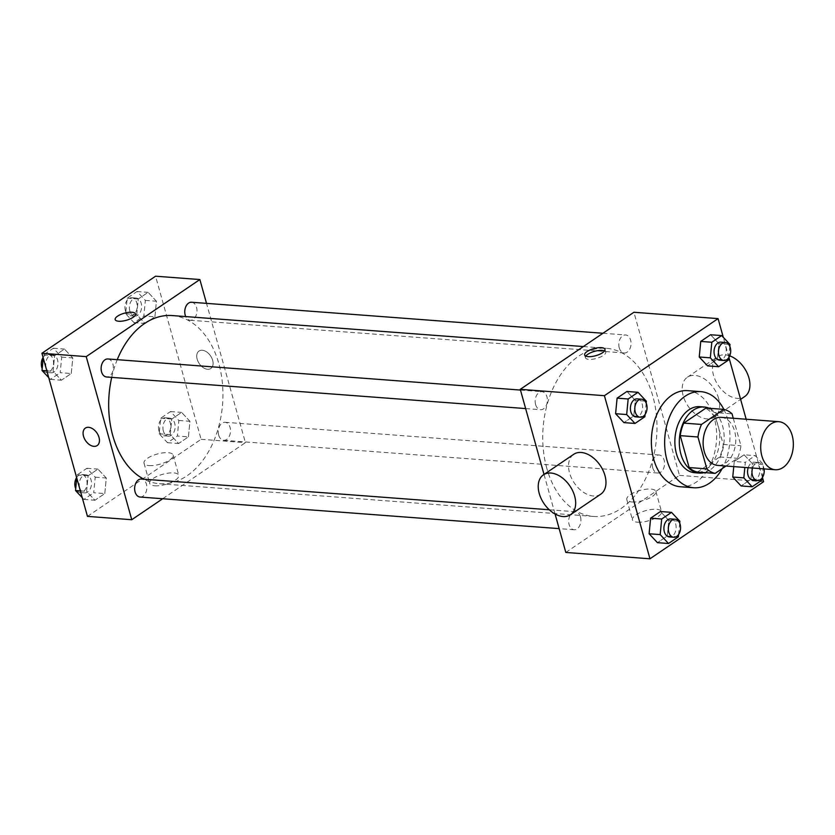 <?xml version="1.0" encoding="UTF-8"?>
<svg xmlns="http://www.w3.org/2000/svg" width="835" height="835" viewBox="0 0 835 835"><rect width="100%" height="100%" fill="white"/><g stroke="black" fill="none" stroke-linecap="round" stroke-linejoin="round"><path stroke-width="0.63" stroke-dasharray="4.17 3.13" d="M721.263 417.354A24.09 16.272 -85.7 0 1 735.666 442.602A24.09 16.272 -85.7 0 1 717.641 465.398M726.001 466.024L737.399 458.3A32.356 21.846 -85.7 0 0 740.948 445.765L733.266 418.262M706.013 408.033A32.356 21.846 -85.7 0 1 714.322 412.521L732.044 413.857M697.444 472.046L719.676 456.964A32.356 21.846 -85.7 0 0 723.235 444.429L714.322 412.521M704.437 472.568A33.129 22.368 94.3 0 0 724.039 441.725A33.129 22.368 94.3 0 0 709.291 408.284M699.793 406.676A33.129 22.368 -85.7 0 1 719.613 441.391A33.129 22.368 -85.7 0 1 694.814 472.735M719.676 456.964L737.399 458.3M723.235 444.429L740.948 445.765M723.851 409.39A48.179 32.544 -85.7 0 1 722.16 468.633M687.633 390.655A48.179 32.544 -85.7 0 1 716.461 441.151A48.179 32.544 -85.7 0 1 680.389 486.753M728.485 360.042L717.411 359.207L707.569 365.887L717.411 359.207L718.925 343.644L710.585 334.741L718.925 343.644L729.999 344.479M762.011 480.094L750.936 479.259L741.094 485.939L750.936 479.259L752.439 463.686L744.1 454.793L734.257 461.473L733.767 466.608L734.257 461.473L745.331 462.308L744.841 467.443M762.438 477.505L746.166 419.233M728.913 357.453L723.298 337.33M644.839 416.769L633.765 415.934L623.922 422.614L633.765 415.934L635.278 400.362L626.939 391.469L635.278 400.362L646.342 401.197M678.364 536.822L667.29 535.986L657.448 542.666L667.29 535.986L668.793 520.414L660.454 511.521L668.793 520.414L679.867 521.249M546.821 468.331A84.314 56.947 -85.7 0 1 606.2 348.279A84.314 56.947 -85.7 0 1 656.644 436.642A84.314 56.947 -85.7 0 1 593.518 516.437A84.314 56.947 -85.7 0 1 546.821 468.331M565.806 552.446L679.46 475.376L633.911 312.269M544.023 474.437L555.066 513.984M652.761 467.871A9.039 6.106 -85.7 0 1 659.128 455.012A9.039 6.106 -85.7 0 1 664.524 464.479A9.039 6.106 -85.7 0 1 657.761 473.027A9.039 6.106 -85.7 0 1 652.761 467.871M619.246 347.83A9.039 6.106 -85.7 0 1 625.603 334.96A9.039 6.106 -85.7 0 1 631.009 344.427A9.039 6.106 -85.7 0 1 624.246 352.975A9.039 6.106 -85.7 0 1 619.246 347.83M535.6 404.547A9.039 6.106 -85.7 0 1 541.957 391.688A9.039 6.106 -85.7 0 1 547.363 401.155A9.039 6.106 -85.7 0 1 540.6 409.703A9.039 6.106 -85.7 0 1 535.6 404.547M580.482 516.896A9.039 6.106 94.3 0 0 575.472 511.74A9.039 6.106 94.3 0 0 568.718 520.288A9.039 6.106 94.3 0 0 574.115 529.755A9.039 6.106 94.3 0 0 580.482 516.896M679.46 475.376L763.607 481.722M637.491 522.199A15.103 5.26 -15.6 0 0 653.742 518.932A15.103 5.26 -15.6 0 0 661.539 511.688A15.103 5.26 -15.6 0 0 645.58 510.676A15.103 5.26 -15.6 0 0 632.439 519.808A15.103 5.26 -15.6 0 0 637.491 522.199M718.622 398.493A24.09 15.656 -124.1 0 0 687.382 377.222A24.09 15.656 -124.1 0 0 687.946 405.946A24.09 15.656 -124.1 0 0 714.426 417.093A24.09 15.656 -124.1 0 0 718.622 398.493M600.783 494.163A24.09 15.656 55.9 0 1 569.543 472.892A24.09 15.656 55.9 0 1 573.739 454.292M729.738 355.877A24.09 15.656 -124.1 0 0 717.693 356.67A24.09 15.656 -124.1 0 0 718.257 385.394A24.09 15.656 -124.1 0 0 744.736 396.541M631.845 501.971A15.103 5.26 -15.6 0 0 648.096 498.714A15.103 5.26 -15.6 0 0 655.892 491.46A15.103 5.26 -15.6 0 0 639.934 490.458A15.103 5.26 -15.6 0 0 626.793 499.591A15.103 5.26 -15.6 0 0 631.845 501.971M604.55 350.898A10.542 3.674 164.4 0 1 605.719 352.046A10.542 3.674 164.4 0 1 600.281 357.098A10.542 3.674 164.4 0 1 588.946 359.374A10.542 3.674 164.4 0 1 585.418 357.714A10.542 3.674 164.4 0 1 585.826 356.127M111.713 377.368A84.314 56.947 -85.7 0 1 117.244 359.666M172.146 315.557A84.314 56.947 -85.7 0 1 222.59 403.921A84.314 56.947 -85.7 0 1 159.475 483.715A84.314 56.947 -85.7 0 1 143.923 479.207M140.061 497.034A9.039 6.106 94.3 0 0 146.428 484.175A9.039 6.106 94.3 0 0 141.428 479.019M191.549 302.239A9.039 6.106 -85.7 0 1 196.956 311.705A9.039 6.106 -85.7 0 1 190.192 320.254A9.039 6.106 -85.7 0 1 185.725 316.58M107.903 358.966A9.039 6.106 -85.7 0 1 113.309 368.433A9.039 6.106 -85.7 0 1 106.546 376.982M218.707 435.15A9.039 6.106 -85.7 0 1 225.074 422.291A9.039 6.106 -85.7 0 1 230.47 431.758A9.039 6.106 -85.7 0 1 223.707 440.306A9.039 6.106 -85.7 0 1 218.707 435.15M162.7 498.735L245.406 442.654L206.516 303.366M188.439 436.851L189.942 421.289L181.602 412.386L171.76 419.066L170.256 434.638L178.596 443.531L188.439 436.851L189.942 421.289L181.602 412.386L171.76 419.066L170.256 434.638L178.596 443.531L188.439 436.851L177.364 436.016L178.867 420.454L170.528 411.551L160.685 418.231L159.182 433.803L167.522 442.696L177.364 436.016M71.267 373.527L72.781 357.964L64.441 349.061L54.599 355.741L53.096 371.314L61.425 380.207L71.267 373.527L72.781 357.964L64.441 349.061L54.599 355.741L53.096 371.314L61.425 380.207L71.267 373.527L60.203 372.692L61.706 357.13L53.367 348.226L43.524 354.906L43.232 357.964M87.466 516.385L201.11 439.314L155.571 276.208M154.913 316.809L156.427 301.237L148.087 292.333L138.245 299.014L136.742 314.586L145.071 323.479L154.913 316.809L156.427 301.237L148.087 292.333L138.245 299.014L136.742 314.586L145.071 323.479L154.913 316.809L143.85 315.974L145.353 300.402L137.013 291.498L127.171 298.178L125.668 313.751L134.007 322.644L143.85 315.974M104.793 493.579L106.296 478.006L97.956 469.113L88.113 475.793L86.61 491.356L94.95 500.259L104.793 493.579L106.296 478.006L97.956 469.113L88.113 475.793L86.61 491.356L94.95 500.259L104.793 493.579L93.718 492.744L95.221 477.171L86.882 468.278L77.039 474.958L76.747 478.017M201.11 439.314L245.406 442.654M154.715 485.803A15.103 5.26 -15.6 0 0 170.966 482.536A15.103 5.26 -15.6 0 0 178.763 475.292A15.103 5.26 -15.6 0 0 162.804 474.28A15.103 5.26 -15.6 0 0 149.674 483.413A15.103 5.26 -15.6 0 0 154.715 485.803M212.664 360.344A10.542 6.847 -124.1 0 0 199.001 351.044A10.542 6.847 -124.1 0 0 199.252 363.611A10.542 6.847 -124.1 0 0 210.837 368.486A10.542 6.847 -124.1 0 0 212.664 360.344A10.542 6.847 -124.1 0 0 199.001 351.044A10.542 6.847 -124.1 0 0 199.241 363.611A10.542 6.847 -124.1 0 0 210.827 368.486A10.542 6.847 -124.1 0 0 212.664 360.355M85.347 428.115L85.358 428.115A10.542 6.847 55.9 0 1 96.943 432.989A10.542 6.847 55.9 0 1 97.184 445.556L97.184 445.556M149.068 465.575A15.103 5.26 -15.6 0 0 165.32 462.319A15.103 5.26 -15.6 0 0 173.116 455.065A15.103 5.26 -15.6 0 0 157.157 454.063A15.103 5.26 -15.6 0 0 144.027 463.195A15.103 5.26 -15.6 0 0 149.068 465.575M135.479 313.918L135.468 313.908A10.542 3.674 164.4 0 1 135.479 313.918A10.542 3.674 164.4 0 1 130.03 318.97A10.542 3.674 164.4 0 1 118.695 321.245A10.542 3.674 164.4 0 1 115.167 319.586L115.167 319.575M82.237 497.67L83.876 499.424L93.718 492.744M79.701 487.703A9.039 6.106 -85.7 0 1 86.057 474.844A9.039 6.106 -85.7 0 1 91.464 484.31A9.039 6.106 -85.7 0 1 84.7 492.859A9.039 6.106 -85.7 0 1 79.701 487.703M95.221 477.171L106.296 478.006M86.882 468.278L97.956 469.113M77.039 474.958L88.113 475.793M80.337 490.886L86.61 491.356M83.876 499.424L94.95 500.259M76.622 477.547A9.039 6.106 -85.7 0 1 81.632 474.51A9.039 6.106 -85.7 0 1 87.038 483.976A9.039 6.106 -85.7 0 1 80.275 492.525A9.039 6.106 -85.7 0 1 75.714 488.652M163.347 430.975A9.039 6.106 -85.7 0 1 169.703 418.116A9.039 6.106 -85.7 0 1 175.11 427.583A9.039 6.106 -85.7 0 1 168.346 436.131A9.039 6.106 -85.7 0 1 163.347 430.975M178.867 420.454L189.942 421.289M170.528 411.551L181.602 412.386M160.685 418.231L171.76 419.066M159.182 433.803L170.256 434.638M167.522 442.696L178.596 443.531M158.911 430.641A9.039 6.106 -85.7 0 1 165.278 417.782A9.039 6.106 -85.7 0 1 170.684 427.249A9.039 6.106 -85.7 0 1 163.921 435.797A9.039 6.106 -85.7 0 1 158.911 430.641M48.722 377.618L50.361 379.372L60.203 372.692M46.175 367.65A9.039 6.106 -85.7 0 1 52.542 354.791A9.039 6.106 -85.7 0 1 57.949 364.258A9.039 6.106 -85.7 0 1 51.185 372.807A9.039 6.106 -85.7 0 1 46.175 367.65M61.706 357.13L72.781 357.964M53.367 348.226L64.441 349.061M43.524 354.906L54.599 355.741M46.823 370.834L53.096 371.314M50.361 379.372L61.425 380.207M43.096 357.495A9.039 6.106 -85.7 0 1 48.117 354.457A9.039 6.106 -85.7 0 1 53.513 363.924A9.039 6.106 -85.7 0 1 46.75 372.473A9.039 6.106 -85.7 0 1 42.199 368.6M129.822 310.923A9.039 6.106 -85.7 0 1 136.188 298.064A9.039 6.106 -85.7 0 1 141.595 307.53A9.039 6.106 -85.7 0 1 134.832 316.079A9.039 6.106 -85.7 0 1 129.822 310.923M145.353 300.402L156.427 301.237M137.013 291.498L148.087 292.333M127.171 298.178L138.245 299.014M125.668 313.751L136.742 314.586M134.007 322.644L145.071 323.479M125.396 310.589A9.039 6.106 -85.7 0 1 131.763 297.73A9.039 6.106 -85.7 0 1 137.159 307.196A9.039 6.106 -85.7 0 1 130.396 315.745A9.039 6.106 -85.7 0 1 125.396 310.589M678.584 534.546L679.69 523.117M670.703 518.921A9.039 6.106 -85.7 0 1 676.11 528.388A9.039 6.106 -85.7 0 1 669.346 536.936M667.29 535.986L668.793 520.414M762.23 477.818L763.514 464.521L755.174 455.628L745.331 462.308M748.181 467.704A9.039 6.106 -85.7 0 1 754.349 462.193A9.039 6.106 -85.7 0 1 759.756 471.66A9.039 6.106 -85.7 0 1 752.993 480.208M750.936 479.259L752.439 463.686L763.514 464.521M752.439 463.686L744.1 454.793L755.174 455.628M744.1 454.793L734.257 461.473M752.606 468.038A9.039 6.106 -85.7 0 1 758.775 462.527A9.039 6.106 -85.7 0 1 764.046 468.894M645.058 414.494L646.165 403.075M637.188 398.869A9.039 6.106 -85.7 0 1 642.585 408.336A9.039 6.106 -85.7 0 1 635.821 416.884M633.765 415.934L635.278 400.362M728.704 357.766L729.811 346.348M720.835 342.141A9.039 6.106 -85.7 0 1 726.231 351.608A9.039 6.106 -85.7 0 1 719.467 360.156M717.411 359.207L718.925 343.644M714.426 417.093L740.614 399.339M687.382 377.222L717.693 356.67M626.793 499.591L632.439 519.808M655.892 491.46L661.539 511.688M605.719 352.046L604.957 349.301M585.418 357.714L584.657 354.969M159.475 483.715L593.518 516.437M583.352 346.556L606.2 348.279M575.472 511.74L549.294 509.767M574.115 529.755L559.158 528.628M190.192 320.254L624.246 352.975M602.964 333.259L625.603 334.96M525.633 408.576L540.6 409.703M520.466 390.07L541.957 391.688M223.707 440.306L657.761 473.027M225.074 422.291L659.128 455.012M144.027 463.195L149.674 483.413M173.116 455.065L178.763 475.292M80.275 492.525L84.7 492.859M81.632 474.51L86.057 474.844M163.921 435.797L168.346 436.131M165.278 417.782L169.703 418.116M46.75 372.473L51.185 372.807M48.117 354.457L52.542 354.791M130.396 315.745L134.832 316.079M131.763 297.73L136.188 298.064M754.349 462.193L758.775 462.527"/><path stroke-width="1.25" d="M761.875 455.993A24.09 16.272 -85.7 0 1 778.836 421.696A24.09 16.272 -85.7 0 1 793.25 446.934A24.09 16.272 -85.7 0 1 775.214 469.74A24.09 16.272 -85.7 0 1 761.875 455.993M775.214 469.74L717.641 465.398A24.09 16.272 -85.7 0 1 704.291 451.651A24.09 16.272 -85.7 0 1 721.263 417.354L778.836 421.696M680.233 435.651A32.356 21.846 -85.7 0 1 683.781 423.115L706.013 408.033L723.736 409.369L701.504 424.441A32.356 21.846 -85.7 0 0 697.945 436.987L680.233 435.651L689.136 467.548A32.356 21.846 -85.7 0 0 697.444 472.046L715.167 473.382L726.001 466.024M733.266 418.262L732.044 413.857A32.356 21.846 -85.7 0 0 723.736 409.369M697.945 436.987L706.859 468.884A32.356 21.846 -85.7 0 0 715.167 473.382M683.781 423.115L701.504 424.441M689.136 467.548L706.859 468.884M709.291 408.284A33.129 22.368 94.3 0 0 704.218 407.01A33.129 22.368 94.3 0 0 693.384 410.131A33.129 22.368 94.3 0 0 679.492 446.454A33.129 22.368 94.3 0 0 699.239 473.069A33.129 22.368 94.3 0 0 704.437 472.568M699.239 473.069L694.814 472.735A33.129 22.368 -85.7 0 1 676.465 453.833A33.129 22.368 -85.7 0 1 688.948 409.797A33.129 22.368 -85.7 0 1 699.793 406.676L704.218 407.01M722.16 468.633A48.179 32.544 -85.7 0 1 693.676 487.755A48.179 32.544 -85.7 0 1 666.998 460.262A48.179 32.544 -85.7 0 1 700.92 391.657A48.179 32.544 -85.7 0 1 723.851 409.39M693.676 487.755L680.389 486.753A48.179 32.544 -85.7 0 1 653.711 459.26A48.179 32.544 -85.7 0 1 687.633 390.655L700.92 391.657M729.811 346.348L729.999 344.479L721.659 335.576L710.585 334.741L700.742 341.421L699.239 356.994L707.569 365.887L718.643 366.722L728.485 360.042L728.704 357.766M744.841 467.443L743.828 477.87L732.754 477.036L733.767 466.608L732.754 477.036L741.094 485.939L752.168 486.774L762.011 480.094L762.23 477.818M723.298 337.33L718.069 318.615L604.415 395.686L649.964 558.792L763.607 481.722L762.438 477.505M746.166 419.233L728.913 357.453M646.165 403.075L646.342 401.197L638.013 392.304L626.939 391.469L617.096 398.149L615.593 413.711L623.922 422.614L634.997 423.449L644.839 416.769L645.058 414.494M679.69 523.117L679.867 521.249L671.528 512.356L660.454 511.521L650.611 518.191L649.108 533.763L657.448 542.666L668.522 543.501L678.364 536.822L678.584 534.546M718.069 318.615L633.911 312.269L520.268 389.34L604.415 395.686M588.174 356.639A10.542 3.674 164.4 0 1 584.657 354.969A10.542 3.674 164.4 0 1 593.821 348.602A10.542 3.674 164.4 0 1 604.957 349.301A10.542 3.674 164.4 0 1 599.52 354.364A10.542 3.674 164.4 0 1 588.174 356.639M520.268 389.34L544.023 474.437M555.066 513.984L565.806 552.446L649.964 558.792M543.428 474.844L573.739 454.292A24.09 15.656 55.9 0 1 600.219 465.439A24.09 15.656 55.9 0 1 600.783 494.163L570.472 514.725A24.09 15.656 55.9 0 1 539.233 493.443A24.09 15.656 55.9 0 1 543.428 474.844A24.09 15.656 55.9 0 1 569.908 485.991A24.09 15.656 55.9 0 1 570.472 514.725M740.614 399.339L744.736 396.541A24.09 15.656 -124.1 0 0 748.932 377.942A24.09 15.656 -124.1 0 0 729.738 355.877M585.826 356.127A10.542 3.674 164.4 0 1 594.583 351.337A10.542 3.674 164.4 0 1 604.55 350.898M143.923 479.207A84.314 56.947 -85.7 0 1 112.767 435.599A84.314 56.947 -85.7 0 1 111.713 377.368M117.244 359.666A84.314 56.947 -85.7 0 1 172.146 315.557L583.352 346.556M549.294 509.767L141.428 479.019A9.039 6.106 94.3 0 0 134.665 487.567A9.039 6.106 94.3 0 0 140.061 497.034L559.158 528.628M185.725 316.58A9.039 6.106 -85.7 0 1 185.193 315.098A9.039 6.106 -85.7 0 1 191.549 302.239L602.964 333.259M525.633 408.576L106.546 376.982A9.039 6.106 -85.7 0 1 101.546 371.825A9.039 6.106 -85.7 0 1 107.903 358.966L520.466 390.07M206.516 303.366L199.868 279.548L86.214 356.618L131.753 519.725L162.7 498.735M86.214 356.618L41.917 353.278L155.571 276.208L199.868 279.548M118.695 321.245A10.542 3.674 164.4 0 1 115.167 319.575A10.542 3.674 164.4 0 1 124.332 313.208A10.542 3.674 164.4 0 1 135.468 313.908A10.542 3.674 164.4 0 1 130.03 318.97A10.542 3.674 164.4 0 1 118.695 321.245M41.917 353.278L87.466 516.385L131.753 519.725M97.184 445.556A10.542 6.847 55.9 0 1 83.521 436.246A10.542 6.847 55.9 0 1 85.347 428.115A10.542 6.847 55.9 0 1 96.933 432.989A10.542 6.847 55.9 0 1 97.184 445.556A10.542 6.847 55.9 0 1 83.51 436.256A10.542 6.847 55.9 0 1 85.358 428.115M115.167 319.586A10.542 3.674 164.4 0 1 124.332 313.208A10.542 3.674 164.4 0 1 135.468 313.908M76.747 478.017L75.536 490.521L82.237 497.67M75.536 490.521L80.337 490.886M75.714 488.652A9.039 6.106 -85.7 0 1 75.265 487.369A9.039 6.106 -85.7 0 1 76.622 477.547M43.232 357.964L42.021 370.479L48.722 377.618M42.021 370.479L46.823 370.834M42.199 368.6A9.039 6.106 -85.7 0 1 41.75 367.317A9.039 6.106 -85.7 0 1 43.096 357.495M671.528 512.356L661.685 519.026L660.182 534.598L668.522 543.501M673.772 537.27L669.346 536.936A9.039 6.106 -85.7 0 1 664.336 531.78A9.039 6.106 -85.7 0 1 670.703 518.921L675.129 519.255A9.039 6.106 -85.7 0 1 680.535 528.722A9.039 6.106 -85.7 0 1 673.772 537.27A9.039 6.106 -85.7 0 1 668.772 532.114A9.039 6.106 -85.7 0 1 675.129 519.255M660.454 511.521L650.611 518.191L661.685 519.026M650.611 518.191L649.108 533.763L660.182 534.598M649.108 533.763L657.448 542.666M743.828 477.87L752.168 486.774M764.046 468.894A9.039 6.106 -85.7 0 1 757.418 480.542L752.993 480.208A9.039 6.106 -85.7 0 1 747.983 475.052A9.039 6.106 -85.7 0 1 748.181 467.704M732.754 477.036L741.094 485.939M757.418 480.542A9.039 6.106 -85.7 0 1 752.418 475.386A9.039 6.106 -85.7 0 1 752.606 468.038M638.013 392.304L628.171 398.984L626.667 414.546L634.997 423.449M640.257 417.218L635.821 416.884A9.039 6.106 -85.7 0 1 630.822 411.728A9.039 6.106 -85.7 0 1 637.188 398.869L641.614 399.203A9.039 6.106 -85.7 0 1 647.021 408.67A9.039 6.106 -85.7 0 1 640.257 417.218A9.039 6.106 -85.7 0 1 635.247 412.062A9.039 6.106 -85.7 0 1 641.614 399.203M626.939 391.469L617.096 398.149L628.171 398.984M617.096 398.149L615.593 413.711L626.667 414.546M615.593 413.711L623.922 422.614M721.659 335.576L711.817 342.256L710.314 357.829L718.643 366.722M723.903 360.49L719.467 360.156A9.039 6.106 -85.7 0 1 714.468 355A9.039 6.106 -85.7 0 1 720.835 342.141L725.26 342.475A9.039 6.106 -85.7 0 1 730.667 351.942A9.039 6.106 -85.7 0 1 723.903 360.49A9.039 6.106 -85.7 0 1 718.893 355.334A9.039 6.106 -85.7 0 1 725.26 342.475M710.585 334.741L700.742 341.421L711.817 342.256M700.742 341.421L699.239 356.994L710.314 357.829M699.239 356.994L707.569 365.887"/></g></svg>
